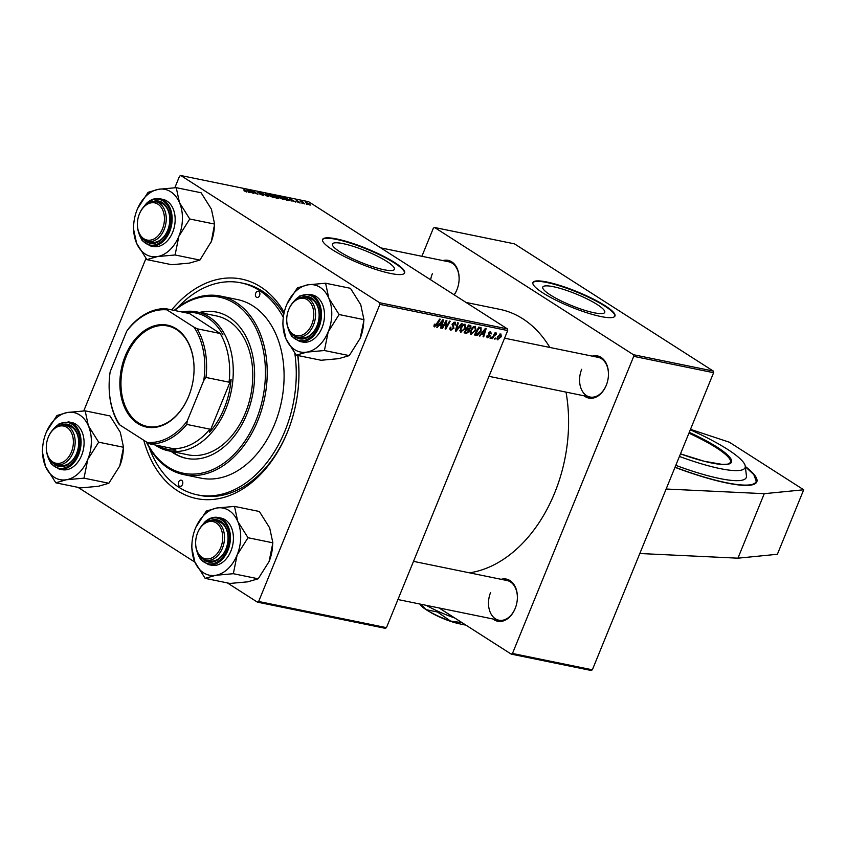 <?xml version="1.0" encoding="UTF-8"?>
<svg xmlns="http://www.w3.org/2000/svg" width="846" height="846" viewBox="0 0 846 846"><rect width="100%" height="100%" fill="white"/><g stroke="black" fill="none" stroke-linecap="round" stroke-linejoin="round"><path stroke-width="1.27" d="M674.981 467.33A94.932 17.629 22.2 0 0 726.693 482.981A94.932 17.629 22.2 0 0 756.8 481.882A94.932 17.629 22.2 0 0 745.326 466.484M383.809 269.705A33.47 6.218 22.2 0 0 394.416 269.314A33.47 6.218 22.2 0 0 377.379 256.158A33.47 6.218 22.2 0 0 343.053 243.627A33.47 6.218 22.2 0 0 332.446 244.018A33.47 6.218 22.2 0 0 349.472 257.184A33.47 6.218 22.2 0 0 383.809 269.705M390.588 273.459A44.299 8.227 22.2 0 0 404.642 272.941A44.299 8.227 22.2 0 0 382.085 255.524A44.299 8.227 22.2 0 0 336.645 238.953A44.299 8.227 22.2 0 0 322.601 239.471A44.299 8.227 22.2 0 0 345.147 256.888A44.299 8.227 22.2 0 0 390.588 273.459M404.525 273.173A44.299 8.227 22.2 0 0 381.345 255.714A44.299 8.227 22.2 0 0 336.454 239.407A44.299 8.227 22.2 0 0 322.527 239.704M297.929 355.521A112.021 78.244 101.6 0 1 298.807 380.214A112.021 78.244 101.6 0 1 289.004 428.087A112.021 78.244 101.6 0 1 287.291 432.465A112.021 78.244 101.6 0 1 210.802 499.616A112.021 78.244 101.6 0 1 143.778 440.28M149.076 447.248A108.225 75.59 -78.4 0 0 178.918 487.296A108.225 75.59 -78.4 0 0 197.382 494.857L200.047 495.407A108.225 75.59 -78.4 0 0 287.651 431.534A108.225 75.59 -78.4 0 0 289.152 427.685M469.488 572.837A134.176 93.716 -78.4 0 0 554.606 493.07A134.176 93.716 -78.4 0 0 566.027 392.121M549.858 347.463A134.176 93.716 -78.4 0 0 499.838 309.361L466.061 302.445M592.221 356.134A21.52 15.027 101.6 0 1 608.443 375.338A21.52 15.027 101.6 0 1 606.561 384.539A21.52 15.027 101.6 0 1 606.233 385.374A21.52 15.027 101.6 0 1 584.089 395.812M581.688 369.29A20.251 14.149 -78.4 0 0 589.958 397.017A20.251 14.149 -78.4 0 0 606.349 385.067A20.251 14.149 -78.4 0 0 606.603 384.401M501.139 579.32A21.52 15.027 101.6 0 1 517.361 598.524A21.52 15.027 101.6 0 1 515.478 607.714A21.52 15.027 101.6 0 1 515.151 608.56A21.52 15.027 101.6 0 1 493.017 618.997M490.606 592.475A20.251 14.149 -78.4 0 0 498.876 620.203A20.251 14.149 -78.4 0 0 515.267 608.242A20.251 14.149 -78.4 0 0 515.531 607.587M442.881 260.589A21.52 15.027 101.6 0 1 459.103 279.793A21.52 15.027 101.6 0 1 457.221 288.983A21.52 15.027 101.6 0 1 456.893 289.829A21.52 15.027 101.6 0 1 454.207 294.863M432.348 273.744A20.251 14.149 -78.4 0 0 430.635 279.783M454.101 294.799A20.251 14.149 -78.4 0 0 457.009 289.512A20.251 14.149 -78.4 0 0 457.263 288.856M594.135 312.777A33.47 6.218 22.2 0 0 604.753 312.385A33.47 6.218 22.2 0 0 587.716 299.23A33.47 6.218 22.2 0 0 553.39 286.709A33.47 6.218 22.2 0 0 542.772 287.101A33.47 6.218 22.2 0 0 559.809 300.256A33.47 6.218 22.2 0 0 594.135 312.777M600.924 316.541A44.299 8.227 22.2 0 0 614.968 316.023A44.299 8.227 22.2 0 0 592.422 298.606A44.299 8.227 22.2 0 0 546.981 282.025A44.299 8.227 22.2 0 0 532.938 282.543A44.299 8.227 22.2 0 0 555.484 299.96A44.299 8.227 22.2 0 0 600.924 316.541M614.862 316.245A44.299 8.227 22.2 0 0 591.682 298.786A44.299 8.227 22.2 0 0 546.791 282.49A44.299 8.227 22.2 0 0 532.853 282.776M713.294 371.056L514.484 243.86L434.611 227.5L633.421 354.707L713.294 371.056L713.601 372.705L592.348 669.821L591.1 670.476L511.227 654.117L512.475 653.461L592.348 669.821M385.205 628.314L257.406 602.141L258.654 601.485L386.453 627.658L385.205 628.314M78.001 487.349L194.929 562.167M227.341 582.905L257.406 602.141M469.393 331.209L466.59 333.345L464.094 332.838L468.441 324.991L470.831 325.625L470.947 327.635L469.287 329.422L469.393 331.209L468.832 330.849M470.027 325.319L470.651 325.52M477.334 335.344L474.426 334.953L478.762 327.106L481.057 327.688L481.131 331.167L477.334 335.344L475.029 333.863L476.414 334.339L480.507 330.987L480.613 328.65L478.91 328.163L475.589 334.17M486.968 337.279L487.782 337.808L487.095 335.397L487.782 335.418L488.11 337.078L489.326 336.348L488.607 333.197L490.638 331.812L491.378 333.884L490.31 332.531L489.168 333.694L490.003 336.422L487.285 337.607M486.82 336.317L488.11 337.078M489.58 332.002L490.553 332.626L489.527 332.034M491.262 337.152L489.993 338.146L491.262 337.152M493.789 336.38L492.509 338.654L491.854 338.527L495.005 332.816L495.661 332.954L495.005 334.128L496.591 333.028L496.316 334.191L493.789 336.38L493.239 336.021M496.316 334.191L495.513 333.588M434.009 326.503L434.664 326.926L434.474 324.166L435.172 324.187L435.087 325.996L439.634 319.09L440.29 319.228L437.107 324.98L434.262 326.768M434.284 324.536L435.087 325.996M439.021 325.319L437.361 327.36L436.663 327.222L442.839 319.746L443.621 319.915L441.189 328.142L440.533 328.015L441.231 325.773L438.503 324.991M379.896 304.37L379.6 302.72L180.79 175.524L308.589 201.697L507.399 328.893L507.695 330.543L379.896 304.37L258.654 601.485M507.695 330.543L386.453 627.658M497.205 339.447L497.86 339.87L497.279 337.216L500.843 333.895L501.35 336.655L497.48 339.722M495.619 338.051L494.35 339.035L495.619 338.051M462.138 323.701L456.131 331.209L455.307 331.04L457.654 322.781L458.299 322.918L456.301 329.993L461.44 323.563L462.138 323.701M450.009 329.612L451.055 330.278L450.241 327.159L450.929 327.19L450.611 328.417L451.478 329.348L453.287 328.259L452.272 323.891L454.884 322.104L455.677 324.991L454.989 324.938L454.482 323.045L452.938 323.965L453.964 328.311L450.421 330.035M449.956 327.994L451.478 329.348M454.884 322.104L455.412 322.305M453.519 322.337L454.831 323.183L453.445 322.379M445.155 323.627L442.479 328.417L441.824 328.28L446.18 320.433L446.857 320.571L445.842 327.783L449.501 321.12L450.157 321.247L445.821 329.094L445.133 328.957L446.138 321.755L445.155 323.627L444.605 323.278M481.543 334.033L479.883 336.074L479.185 335.925L485.361 328.46L486.143 328.618L483.711 336.856L483.055 336.719L483.743 334.477L481.025 333.694M470.513 333.895L471.349 334.434L470.64 330.511L472.946 327.116L475.283 326.281L475.97 330.31L470.862 334.244M460.182 331.78L461.028 332.319L460.309 328.396L462.625 325.012L464.962 324.166L465.638 328.195L460.541 332.129M291.225 200.513L289.512 198.461L295.762 202.088L293.435 200.967L291.045 200.946M278.471 198.546L278.746 197.869L278.641 198.577L276.145 198.07L271.809 194.834L276.42 196.346L278.746 197.869L278.641 198.577M276.156 197.002L276.42 196.346L276.822 197.16M246.831 192.095L243.934 190.773L246.239 191.704L243.659 189.07L246.842 191.439L246.598 192.042M246.154 191.915L246.08 191.228M251.907 191.672L253.885 193.512L249.549 190.276L256.581 193.702L253.525 191.09L257.871 194.326L250.828 190.9L251.791 191.947M263.318 195.468L263.582 194.834L263.222 195.447L259.468 193.893L262.99 194.739L257.84 192.56L258.146 192L261.636 193.448L258.453 192.677L263.582 194.834L263.222 195.447M262.535 195.289L262.99 194.739M257.84 192.56L258.146 192L257.903 192.602M265.507 193.544L268.193 196.441L267.368 196.272L261.023 192.624L267.114 195.881L265.337 193.967M272.761 196.039C274.485 197.139 274.633 197.626 273.184 197.488L267.188 194.21L272.666 196.293M274.199 197.435L273.184 197.488M267.188 194.21L268.214 194.062L267.854 194.961M379.6 302.72L507.399 328.893M309.615 203.897L310.027 205.039L306.929 203.717L306.474 202.543L309.52 204.15M310.778 204.996L310.027 205.039M305.692 202.564L306.474 202.543L306.199 203.209M248.703 191.809L246.99 189.747L253.24 193.374L250.913 192.264L248.534 192.243M283.093 198.154C284.816 199.254 284.954 199.741 283.516 199.603L277.509 196.325L282.987 198.408M284.52 199.55L283.516 199.603M277.509 196.325L278.546 196.177L278.175 197.076M289.184 200.682L286.477 200.185L282.13 196.949L288.052 199.117L289.554 200.565M299.949 202.977L297.009 201.76L299.738 202.458L296.259 200.449L298.924 201.517L296.586 200.967L300.15 203.008M302.075 203.04L302.688 203.505L301.959 203.315M306.432 203.939L307.045 204.394L306.315 204.203M302.794 201.845L304.56 203.886L300.742 201.401L302.794 201.845L302.255 202.522M301.937 202.289L302.212 201.665L301.959 202.3M180.79 175.524L179.542 176.18L174.815 187.78M146.009 258.347L83.733 410.966M439.074 607.957L511.227 654.117M713.601 372.705L633.717 356.346L512.475 653.461M434.611 227.5L433.374 228.166L421.89 256.285M633.717 356.346L633.421 354.707M459.092 279.931A20.251 14.149 -78.4 0 0 448.74 261.784L380.753 247.867M517.35 598.661A20.251 14.149 -78.4 0 0 506.997 580.515L413.504 561.363M608.433 375.476A20.251 14.149 -78.4 0 0 598.08 357.329L504.576 338.189M171.696 309.89A112.021 78.244 101.6 0 1 284.214 312.375M298.786 380.637A108.225 75.59 -78.4 0 0 297.697 355.479M283.833 314.109A108.225 75.59 -78.4 0 0 243.479 283.347L240.814 282.807A108.225 75.59 -78.4 0 0 177.671 307.595M309.477 204.891L308.97 203.77L306.939 202.85L306.315 203.304M306.939 202.85L309.826 204.996M268.119 194.517L267.918 195.014L273.121 197.478M268.827 194.464L272.063 195.87L272.518 197.319M247.688 190.625L250.194 191.841L247.095 190.033L247.508 191.069M272.962 195.341L276.198 196.642L272.856 195.616M274.823 196.727L278.112 198.186L274.717 197.002M278.006 198.45L278.091 197.731M278.26 197.129L283.452 199.593M279.148 196.579L282.384 197.985L282.839 199.434M290.21 199.339L292.705 200.544L289.618 198.736L290.03 199.783M283.188 197.731L288.475 200.587M287.344 200.365L287.45 200.111C289.025 200.375 288.994 199.994 287.376 198.969L283.294 197.456M500.8 336.296L501.35 336.655M499.732 334.075L500.716 334.699L497.966 337.258L498.167 339.14L500.705 336.518L500.525 334.625L499.69 334.096M497.416 336.909L497.966 337.258M496.972 338.421L498.167 339.14M494.466 338.823L494.995 339.172M455.402 330.733L456.131 331.209M455.708 329.623L456.301 329.993M455.18 324.441L455.751 324.811M455.116 324.631L455.677 324.991M452.399 323.616L452.938 323.965M452.145 324.261L452.885 324.737M453.393 327.941L453.964 328.311M441.94 328.068L442.479 328.417M445.165 328.682L445.821 329.094M436.822 327.021L437.361 327.36M440.607 327.783L441.189 328.142M439.021 324.367L441.231 325.773M441.591 322.231L439.761 324.452L441.517 324.811L442.786 320.697L441.591 322.231L441.062 321.892M439.233 324.113L439.761 324.452M433.977 325.276L434.781 325.795M436.568 324.631L437.107 324.98M491.97 338.315L492.509 338.654M494.476 333.789L495.005 334.128M490.109 337.935L490.638 338.273M490.796 333.514L491.378 333.884M488.766 332.859L489.305 333.197M488.565 333.303L489.168 333.694M488.459 334.233L490.109 335.291M489.411 336.042L490.003 336.422M479.344 335.725L479.883 336.074M483.129 336.486L483.711 336.856M481.543 333.07L483.743 334.477M484.113 330.945L482.283 333.155L484.039 333.525L485.297 329.401L484.113 330.945L483.584 330.606M481.744 332.816L482.283 333.155M474.754 334.36L476.266 335.333M480.57 330.807L481.131 331.167M478.371 327.814L478.91 328.163M480.613 328.65L478.54 327.508M478.614 327.381L480.391 328.512M475.41 329.951L475.97 330.31M473.2 327.846L471.264 330.691L471.782 333.504L475.357 330.088L474.881 327.222L472.586 327.455M470.714 330.331L471.264 330.691M473.813 326.535L475.209 327.349L473.876 326.503M470.175 332.563L471.782 333.504M464.539 332.044L466.59 333.345M470.376 327.265L470.947 327.635M468.113 328.671L469.287 329.422M466.516 328.46L468.631 329.887L466.728 329.411L465.258 332.055L467.119 332.393L468.758 331.05L466.432 328.618M468.578 326.048L467.235 328.491L469.467 328.586L470.281 327.529L469.689 326.27L468.05 325.699M466.696 328.142L467.235 328.491M468.24 325.34L470.217 326.45L468.303 325.224M466.188 329.062L466.728 329.411M464.718 331.717L465.258 332.055M465.089 327.836L465.638 328.195M462.878 325.731L460.943 328.576L461.451 331.389L465.036 327.973L464.56 325.107L462.254 325.34M460.393 328.216L460.943 328.576M463.481 324.42L464.877 325.234L463.555 324.388M459.854 330.448L461.451 331.389M639.809 553.506L737.934 558.18L777.379 554.278L803.7 489.781L729.358 442.215L690.484 429.334M737.934 558.18L764.255 493.683L803.7 489.781M666.13 489.02L764.255 493.683M679.423 456.438A78.72 14.615 22.2 0 0 745.22 465.882A78.72 14.615 22.2 0 0 713.548 441.168A78.72 14.615 22.2 0 0 690.304 429.789M675.795 465.342A83.543 15.514 22.2 0 0 746.468 476.182L745.22 465.882M258.813 291.521A3.162 2.21 -78.4 0 0 258.273 291.299A3.162 2.21 -78.4 0 0 255.577 293.551A3.162 2.21 -78.4 0 0 256.465 297.274A3.162 2.21 -78.4 0 0 257.004 297.496A3.162 2.21 -78.4 0 0 259.701 295.243A3.162 2.21 -78.4 0 0 258.813 291.521M181.731 480.38A3.162 2.21 -78.4 0 0 181.192 480.158A3.162 2.21 -78.4 0 0 178.495 482.421A3.162 2.21 -78.4 0 0 179.384 486.143A3.162 2.21 -78.4 0 0 179.923 486.365A3.162 2.21 -78.4 0 0 182.62 484.113A3.162 2.21 -78.4 0 0 181.731 480.38M171.04 451.341A74.681 52.166 -78.4 0 0 173.62 453.139A74.681 52.166 -78.4 0 0 186.363 458.363A74.681 52.166 -78.4 0 0 250.046 405.139A74.681 52.166 -78.4 0 0 229.076 317.25A74.681 52.166 -78.4 0 0 216.333 312.026A74.681 52.166 -78.4 0 0 199.487 312.46M216.777 312.121A74.681 52.166 -78.4 0 0 200.375 312.639M171.928 451.531A74.681 52.166 -78.4 0 0 174.509 453.319A74.681 52.166 -78.4 0 0 186.807 458.447M146.813 442.225A89.877 62.773 -78.4 0 0 167.984 466.96A89.877 62.773 -78.4 0 0 256.063 420.198A89.877 62.773 -78.4 0 0 234.712 303.428A89.877 62.773 -78.4 0 0 174.604 310.493M174.181 310.408A91.135 63.651 101.6 0 1 220.52 296.089A91.135 63.651 101.6 0 1 236.076 302.466A91.135 63.651 101.6 0 1 261.668 409.718A91.135 63.651 101.6 0 1 183.952 474.659A91.135 63.651 101.6 0 1 168.396 468.293A91.135 63.651 101.6 0 1 146.295 441.898M183.952 474.659L200.809 478.117A91.135 63.651 -78.4 0 0 278.535 413.176A91.135 63.651 -78.4 0 0 252.933 305.914A91.135 63.651 -78.4 0 0 237.388 299.547L220.52 296.089M197.382 494.857A108.225 75.59 -78.4 0 0 294.789 353.163M283.315 317.335A108.225 75.59 -78.4 0 0 259.278 290.368A108.225 75.59 -78.4 0 0 240.814 282.807M182.207 312.047A70.884 49.512 101.6 0 1 196.928 311.931L216.46 315.928A70.884 49.512 101.6 0 1 228.557 320.888A70.884 49.512 101.6 0 1 248.46 404.314A70.884 49.512 101.6 0 1 188.013 454.82L168.491 450.823A70.884 49.512 101.6 0 1 154.998 444.933M293.213 334.286A18.982 13.261 -78.4 0 0 311.814 324.409A18.982 13.261 -78.4 0 0 307.31 299.738A18.982 13.261 -78.4 0 0 288.412 310.366A18.982 13.261 -78.4 0 0 286.752 318.477A18.982 13.261 -78.4 0 0 293.213 334.286M288.412 310.366L288.507 310.101A20.251 14.149 101.6 0 1 305.205 297.358A20.251 14.149 101.6 0 1 308.663 298.775A20.251 14.149 101.6 0 1 314.352 322.612A20.251 14.149 101.6 0 1 297.083 337.036A20.251 14.149 101.6 0 1 293.625 335.619A20.251 14.149 101.6 0 1 286.731 318.752L286.752 318.477M325.594 283.22L350.434 288.306L360.745 304.697L363.949 319.64L363.674 322.379A34.242 23.921 101.6 0 1 360.682 337.015A34.242 23.921 101.6 0 1 360.153 338.347L349.261 355.616L324.42 350.519L328.206 331.812L339.098 314.543L328.798 298.162L325.594 283.22L307.944 284.816L297.401 287.873L286.942 304.105M363.717 321.406L360.153 338.347M282.987 321.099L282.892 323.415A39.307 27.453 -78.4 0 0 282.881 323.817A39.307 27.453 -78.4 0 0 282.881 324.219L285.927 338.781A34.242 23.921 101.6 0 1 282.945 322.495A34.242 23.921 101.6 0 1 282.987 321.099A34.242 23.921 101.6 0 1 285.99 306.474A34.242 23.921 101.6 0 1 286.508 305.131A34.242 23.921 101.6 0 1 307.944 284.816A34.242 23.921 101.6 0 1 328.798 298.162A34.242 23.921 101.6 0 1 328.206 331.812A34.242 23.921 101.6 0 1 306.77 352.126L324.42 350.519M301.768 297.253A21.52 15.027 101.6 0 1 319.143 315.209A21.52 15.027 101.6 0 1 319.122 316.087A21.52 15.027 101.6 0 1 317.239 325.287A21.52 15.027 101.6 0 1 293.879 335.788M319.111 316.235A20.251 14.149 -78.4 0 0 319.132 315.547A20.251 14.149 -78.4 0 0 308.758 298.088L305.205 297.358M299.516 341.414L302.53 342.027A24.048 16.793 -78.4 0 0 324.504 315.643A24.048 16.793 -78.4 0 0 312.185 294.905L309.171 294.292A24.048 16.793 101.6 0 1 321.48 315.029A24.048 16.793 101.6 0 1 299.516 341.414L291.468 336.116L287.28 325.477M349.261 355.616L338.717 358.662L321.078 360.259L296.227 355.172L306.77 352.126A34.242 23.921 -78.4 0 1 285.927 338.781L296.227 355.172M282.892 323.415L282.881 324.219M363.949 319.64L339.098 314.543M297.083 337.036L300.637 337.766A20.251 14.149 -78.4 0 0 317.282 325.15M338.918 314.976A39.307 27.453 -78.4 0 0 338.939 314.173M157.969 204.193A18.982 13.261 -78.4 0 0 139.072 214.821A18.982 13.261 -78.4 0 0 137.412 222.932A18.982 13.261 -78.4 0 0 143.873 238.741A18.982 13.261 -78.4 0 0 162.474 228.864A18.982 13.261 -78.4 0 0 157.969 204.193M139.072 214.821L139.167 214.556A20.251 14.149 101.6 0 1 155.865 201.813A20.251 14.149 101.6 0 1 159.323 203.22A20.251 14.149 101.6 0 1 165.012 227.056A20.251 14.149 101.6 0 1 147.743 241.491A20.251 14.149 101.6 0 1 144.285 240.074A20.251 14.149 101.6 0 1 137.39 223.207L137.412 222.932M176.254 187.675L201.094 192.761L211.405 209.152L214.609 224.084L211.331 241.47L199.92 260.071L189.377 263.117L171.738 264.713L146.887 259.627L157.43 256.571L175.08 254.974L178.866 236.267L189.758 218.998L179.458 202.606L176.254 187.675L158.604 189.271L148.061 192.328L137.602 208.56M133.647 225.554L133.382 228.304L136.587 243.236A34.242 23.921 -78.4 0 1 133.647 225.554A34.242 23.921 -78.4 0 1 136.65 210.918L136.65 210.918A34.242 23.921 -78.4 0 1 137.168 209.586A34.242 23.921 101.6 0 1 146.316 195.796A34.242 23.921 101.6 0 1 158.604 189.271A34.242 23.921 101.6 0 1 179.458 202.606A34.242 23.921 101.6 0 1 178.866 236.267A34.242 23.921 101.6 0 1 157.43 256.571A34.242 23.921 101.6 0 1 136.587 243.236L146.887 259.627M152.428 201.708A21.52 15.027 101.6 0 1 169.782 220.542A21.52 15.027 101.6 0 1 167.899 229.731A21.52 15.027 101.6 0 1 161.819 239.238A21.52 15.027 101.6 0 1 144.539 240.232M147.743 241.491L151.297 242.22A20.251 14.149 -78.4 0 0 162.273 238.424A20.251 14.149 -78.4 0 0 167.942 229.604M169.771 220.679A20.251 14.149 -78.4 0 0 159.418 202.532L155.865 201.813M150.176 245.869L153.189 246.482A24.048 16.793 -78.4 0 0 166.228 241.977A24.048 16.793 -78.4 0 0 175.069 217.031A24.048 16.793 -78.4 0 0 162.844 199.36L159.831 198.747A24.048 16.793 101.6 0 1 172.055 216.407A24.048 16.793 101.6 0 1 163.215 241.353A24.048 16.793 101.6 0 1 150.176 245.869L142.128 240.571L137.94 229.922M214.609 224.084L189.758 218.998M199.92 260.071L175.08 254.974M214.376 225.861L214.334 226.834A34.242 23.921 101.6 0 1 211.341 241.47A34.242 23.921 101.6 0 1 210.813 242.802M189.578 219.431A39.307 27.453 -78.4 0 0 189.599 218.628M133.552 227.87A39.307 27.453 -78.4 0 0 133.541 228.674M202.131 557.472A18.982 13.261 -78.4 0 0 220.743 547.595A18.982 13.261 -78.4 0 0 216.227 522.923A18.982 13.261 -78.4 0 0 197.33 533.54A18.982 13.261 -78.4 0 0 195.669 541.662A18.982 13.261 -78.4 0 0 202.131 557.472M197.33 533.54L197.425 533.287A20.251 14.149 101.6 0 1 214.133 520.544A20.251 14.149 101.6 0 1 217.581 521.95A20.251 14.149 101.6 0 1 223.27 545.786A20.251 14.149 101.6 0 1 206.001 560.221A20.251 14.149 101.6 0 1 202.543 558.804A20.251 14.149 101.6 0 1 195.659 541.937L195.669 541.662M66.887 427.378A18.982 13.261 -78.4 0 0 47.989 437.995A18.982 13.261 -78.4 0 0 46.329 446.117A18.982 13.261 -78.4 0 0 52.79 461.927A18.982 13.261 -78.4 0 0 71.402 452.05A18.982 13.261 -78.4 0 0 66.887 427.378M47.989 437.995L48.085 437.742A20.251 14.149 101.6 0 1 64.793 424.988A20.251 14.149 101.6 0 1 68.251 426.405A20.251 14.149 101.6 0 1 73.93 450.241A20.251 14.149 101.6 0 1 56.661 464.676A20.251 14.149 101.6 0 1 53.203 463.259A20.251 14.149 101.6 0 1 46.319 446.392L46.329 446.117M191.915 544.285L191.64 547.034L194.844 561.966A34.242 23.921 101.6 0 1 191.915 544.285A34.242 23.921 101.6 0 1 194.908 529.649A34.242 23.921 101.6 0 1 195.426 528.316A34.242 23.921 101.6 0 1 216.862 508.002A34.242 23.921 101.6 0 1 237.715 521.337A34.242 23.921 -78.4 0 1 237.123 554.987A34.242 23.921 101.6 0 1 227.976 568.787A34.242 23.921 101.6 0 1 215.688 575.301L233.337 573.704L237.123 554.987L248.015 537.728L237.715 521.337L234.511 506.405L216.862 508.002L206.318 511.058L195.86 527.291M210.696 520.438A21.52 15.027 101.6 0 1 228.039 539.272A21.52 15.027 101.6 0 1 226.157 548.462A21.52 15.027 101.6 0 1 220.076 557.969A21.52 15.027 101.6 0 1 202.807 558.963M206.001 560.221L209.554 560.951A20.251 14.149 -78.4 0 0 220.531 557.154A20.251 14.149 -78.4 0 0 226.21 548.335M224.497 560.708A24.048 16.793 -78.4 0 0 233.327 535.761A24.048 16.793 -78.4 0 0 221.102 518.09L218.088 517.477A24.048 16.793 101.6 0 1 230.313 535.137A24.048 16.793 101.6 0 1 221.472 560.084A24.048 16.793 101.6 0 1 208.433 564.599L211.458 565.213A24.048 16.793 -78.4 0 0 224.497 560.708M234.511 506.405L259.362 511.492L269.663 527.883L272.867 542.815L269.081 561.533L258.189 578.791L233.337 573.704M272.867 542.815L248.015 537.728M258.189 578.791L247.645 581.847L229.996 583.444L205.144 578.357L215.688 575.301A34.242 23.921 101.6 0 1 194.844 561.966L205.144 578.357M272.645 544.591L272.592 545.564A34.242 23.921 101.6 0 1 269.599 560.2A34.242 23.921 101.6 0 1 269.081 561.533M228.029 539.41A20.251 14.149 -78.4 0 0 217.676 521.263L214.133 520.544M191.82 546.601A39.307 27.453 -78.4 0 0 191.799 547.404M247.846 538.162A39.307 27.453 -78.4 0 0 247.857 537.358M42.575 448.74L42.3 451.478L45.504 466.421A34.242 23.921 101.6 0 1 42.575 448.74A34.242 23.921 101.6 0 1 45.568 434.104A34.242 23.921 101.6 0 1 46.086 432.771A34.242 23.921 101.6 0 1 67.521 412.457A34.242 23.921 -78.4 0 1 88.375 425.792A34.242 23.921 101.6 0 1 91.347 442.077A34.242 23.921 101.6 0 1 87.783 459.441L98.675 442.183L88.375 425.792L85.171 410.86L67.521 412.457L56.978 415.502L46.519 431.746M98.506 442.617A39.307 27.453 -78.4 0 0 98.506 442.215A39.307 27.453 -78.4 0 0 98.517 441.813M61.356 424.893A21.52 15.027 101.6 0 1 78.731 442.849A21.52 15.027 101.6 0 1 78.699 443.727A21.52 15.027 101.6 0 1 76.817 452.917A21.52 15.027 101.6 0 1 53.467 463.418M56.661 464.676L60.214 465.406A20.251 14.149 -78.4 0 0 76.87 452.79M78.689 443.864A20.251 14.149 -78.4 0 0 78.71 443.177A20.251 14.149 -78.4 0 0 68.336 425.718L64.793 424.988M84.082 443.283A24.048 16.793 -78.4 0 0 71.762 422.545L68.748 421.921A24.048 16.793 101.6 0 1 81.068 442.659A24.048 16.793 101.6 0 1 59.093 469.054L62.118 469.667A24.048 16.793 -78.4 0 0 84.082 443.283M85.171 410.86L110.022 415.946L120.322 432.338L123.527 447.27L98.675 442.183M123.527 447.27L119.741 465.987L108.848 483.246L83.997 478.159L87.783 459.441A34.242 23.921 101.6 0 1 66.348 479.756L83.997 478.159M108.848 483.246L98.305 486.302L80.656 487.899L55.804 482.812L66.348 479.756A34.242 23.921 101.6 0 1 45.504 466.421L55.804 482.812M123.305 449.046L123.252 450.019A34.242 23.921 101.6 0 1 120.259 464.644A34.242 23.921 101.6 0 1 119.741 465.987M42.48 451.055A39.307 27.453 -78.4 0 0 42.459 451.859M125.303 355.849A52.029 36.336 101.6 0 1 168.164 325.308A52.029 36.336 101.6 0 1 193.988 372.103A52.029 36.336 101.6 0 1 189.441 394.342A52.029 36.336 101.6 0 1 188.647 396.372A52.029 36.336 101.6 0 1 137.655 423.444A52.029 36.336 101.6 0 1 125.303 355.849M193.988 372.187A51.268 35.807 -78.4 0 0 167.794 325.996A51.268 35.807 -78.4 0 0 126.297 356.251A51.268 35.807 -78.4 0 0 147.225 426.437A51.268 35.807 -78.4 0 0 188.711 396.182A51.268 35.807 -78.4 0 0 189.472 394.257M196.928 311.931A70.884 49.512 101.6 0 1 225.861 408.988A70.884 49.512 101.6 0 1 168.491 450.823M157.462 445.44A69.615 48.624 -78.4 0 0 175.979 450.072L173.155 448.655A68.357 47.746 -78.4 0 0 209.882 429.155L209.586 432.232A69.615 48.624 -78.4 0 0 224.201 408.311A69.615 48.624 -78.4 0 0 231.117 379.463L229.055 382.18A68.357 47.746 -78.4 0 0 220.15 333.493L187.664 312.322L188.721 313.38L165.647 308.653L166.926 309.858A67.088 46.858 -78.4 0 0 126.71 331.209L110.181 371.701A67.088 46.858 -78.4 0 0 109.24 381.271A67.088 46.858 -78.4 0 0 119.931 425.02L147.024 442.352A67.088 46.858 -78.4 0 0 187.241 421.001L203.759 380.52A67.088 46.858 -78.4 0 0 194.02 327.19L166.926 309.858M222.974 334.91A69.615 48.624 -78.4 0 0 187.664 312.322M209.586 432.232L231.117 379.463M126.71 331.209L128.92 328.153A68.357 47.746 101.6 0 1 165.647 308.653M119.931 425.02L118.641 423.814A68.357 47.746 101.6 0 1 109.229 381.546L109.24 381.271M173.155 448.655L150.08 443.928L147.024 442.352M229.055 382.18L205.98 377.453L203.759 380.52M187.241 421.001L186.807 424.428A68.357 47.746 101.6 0 1 150.08 443.928M209.882 429.155L186.807 424.428M194.02 327.19L197.076 328.766A68.357 47.746 101.6 0 1 205.98 377.453M220.15 333.493L197.076 328.766M459.293 623.745A22.789 4.23 -157.8 0 1 430.001 612.049L429.969 611.954M462.053 622.656L450.569 621.07L437.519 612.018L437.847 611.214M437.519 612.018L426.13 609.67L420.684 604.181M454.852 618.045A36.706 6.821 -157.8 0 1 454.397 617.887A36.706 6.821 -157.8 0 1 426.257 605.324M454.397 617.887L439.243 608.063M465.797 625.057A27.844 5.171 -157.8 0 1 450.569 621.07A27.844 5.171 -157.8 0 1 426.13 609.67A27.844 5.171 -157.8 0 1 419.965 604.245L419.87 604.023M456.332 327.444L456.946 327.846M452.06 324.779L453.657 325.805M445.842 323.384L446.466 323.785M445.535 325.731L446.159 326.133M488.459 333.662L489.496 334.318M680.48 453.858L704.253 461.271L722.41 464.422L727.676 464.158L730.51 462.55A63.291 11.749 22.2 0 0 705.162 441.231A63.291 11.749 22.2 0 0 688.919 433.184M689.247 432.359A64.053 11.897 -157.8 0 1 705.85 440.565A64.053 11.897 -157.8 0 1 730.087 463.555A64.053 11.897 -157.8 0 1 680.47 453.868M675.034 467.193A94.181 17.48 22.2 0 0 745.389 466.844M288.126 328.364A23.286 16.264 -78.4 0 0 306.389 339.775A23.286 16.264 -78.4 0 0 320.412 315.008A23.286 16.264 -78.4 0 0 311.254 295.878A23.286 16.264 -78.4 0 0 293.562 301.81M138.786 232.819A23.286 16.264 -78.4 0 0 162.421 240.645A23.286 16.264 -78.4 0 0 169.041 208.38A23.286 16.264 -78.4 0 0 146.517 203.749A23.286 16.264 -78.4 0 0 144.222 206.265M146.781 203.252A24.048 16.793 101.6 0 1 159.831 198.747C155.156 197.901 150.725 199.423 146.527 203.304L142.308 208.592M205.049 521.982A24.048 16.793 101.6 0 1 218.088 517.477C213.414 516.631 208.983 518.154 204.785 522.035L200.565 527.322M197.044 551.55A23.286 16.264 -78.4 0 0 220.69 559.375A23.286 16.264 -78.4 0 0 227.31 527.111A23.286 16.264 -78.4 0 0 204.774 522.479A23.286 16.264 -78.4 0 0 202.49 524.996M47.704 455.994A23.286 16.264 -78.4 0 0 65.967 467.404A23.286 16.264 -78.4 0 0 79.989 442.638A23.286 16.264 -78.4 0 0 70.842 423.518A23.286 16.264 -78.4 0 0 53.15 429.451M451.034 329.168L449.861 328.428M434.907 325.922L433.966 325.319M496.158 333.98L495.534 333.578M480.517 328.586L478.614 327.37M745.379 466.791L753.786 474.574L756.652 482.199M589.958 397.017L489.009 376.343M309.171 294.292L299.685 295.994L291.648 304.137M397.927 599.528L498.876 620.203M196.198 548.652L200.386 559.301L208.433 564.599M68.748 421.921L59.262 423.635L51.225 431.777M46.858 453.107L51.046 463.756L59.093 469.054"/></g></svg>
